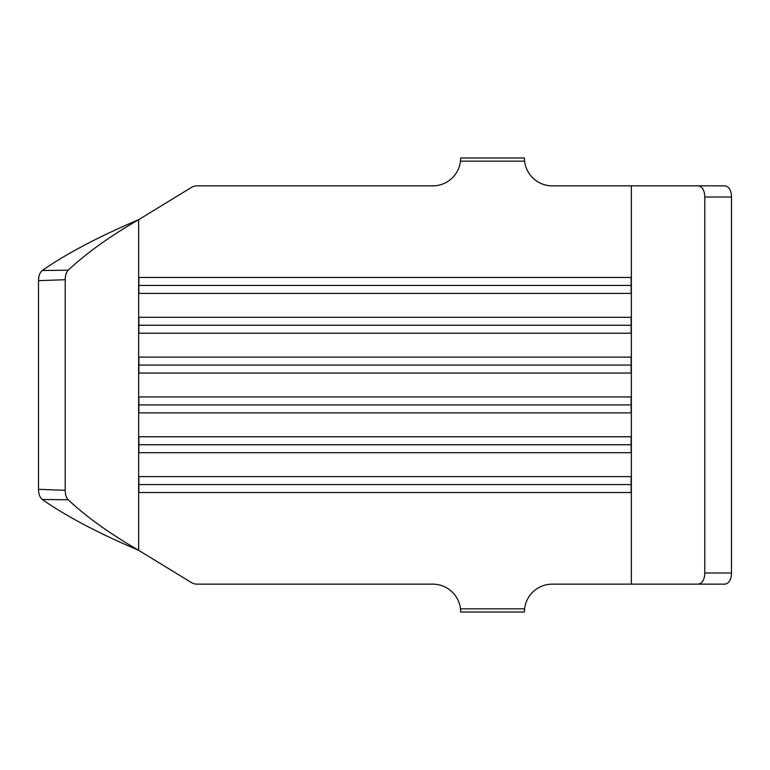 <?xml version="1.0" encoding="UTF-8"?>
<svg xmlns="http://www.w3.org/2000/svg" width="770" height="770" viewBox="0 0 770 770"><rect width="100%" height="100%" fill="white"/><g stroke="black" fill="none" stroke-linecap="round" stroke-linejoin="round"><path stroke-width="1.16" d="M631.352 185.859L552.273 185.859A27.884 27.884 0 0 1 524.582 161.171L460.489 161.171A27.884 27.884 0 0 1 432.798 185.859L197.13 185.859A11.155 11.155 0 0 0 191.316 187.495L138.648 219.681C98.733 236.631 66.595 253.571 42.225 270.511L68.232 270.203C86.105 253.369 109.571 236.525 138.648 219.681L138.648 550.319L191.316 582.505A11.155 11.155 0 0 0 197.13 584.141L432.798 584.141A27.884 27.884 0 0 1 460.489 608.829L524.582 608.829A27.884 27.884 0 0 1 552.273 584.141L631.352 584.141L631.352 185.859L724.984 185.859C729.055 186.513 731.231 190.228 731.5 197.014L731.5 572.986C731.231 579.762 729.055 583.477 724.984 584.141L631.352 584.141M138.87 317.298L138.87 333.227L631.131 333.227L631.131 317.298L138.87 317.298M138.87 436.773L138.87 452.702L631.131 452.702L631.131 436.773L138.87 436.773M138.87 357.116L138.87 373.055L631.131 373.055L631.131 357.116L138.87 357.116M138.87 396.945L138.87 412.884L631.131 412.884L631.131 396.945L138.87 396.945M138.87 476.601L138.87 492.531L631.131 492.531L631.131 476.601L138.87 476.601M138.87 277.469L138.87 293.399L631.131 293.399L631.131 277.469L138.87 277.469M731.5 197.014L704.791 197.014L704.791 572.986L731.5 572.986M698.111 584.141C702.327 583.487 704.55 579.772 704.791 572.986M704.791 197.014C704.56 190.238 702.327 186.513 698.111 185.859M42.225 499.489C66.595 516.429 98.733 533.369 138.648 550.319C109.571 533.475 86.105 516.631 68.232 499.797L42.225 499.489C39.828 497.362 38.587 493.974 38.5 489.325L38.5 280.675C38.587 276.026 39.828 272.638 42.225 270.511M38.5 489.325L65.209 490.288L65.209 279.712L38.5 280.675M65.209 490.288C65.248 494.369 66.249 497.535 68.232 499.797M68.232 270.203C66.249 272.464 65.248 275.631 65.209 279.712M138.87 365.086L631.131 365.086M138.87 404.914L631.131 404.914M138.87 444.742L631.131 444.742M138.87 484.571L631.131 484.571M138.87 325.258L631.131 325.258M138.87 285.429L631.131 285.429M524.582 608.829L524.399 612.015L460.672 612.015L460.489 608.829M460.489 161.171L460.672 157.985L524.399 157.985L524.582 161.171"/></g></svg>
